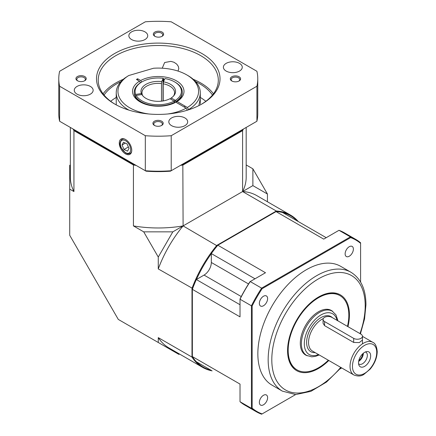 <?xml version="1.0" encoding="UTF-8"?>
<svg xmlns="http://www.w3.org/2000/svg" width="436" height="436" viewBox="0 0 436 436"><rect width="100%" height="100%" fill="white"/><g stroke="black" fill="none" stroke-linecap="round" stroke-linejoin="round"><path stroke-width="0.65" d="M142.349 94.781A16.296 9.407 180 0 1 141.972 92.759A16.296 9.407 180 0 1 161.494 83.538L161.74 81.581A17.287 9.979 0 0 0 141.395 93.533L142.349 95.146M161.74 81.581L163.004 78.78A22.301 12.873 180 0 1 163.048 78.785L163.048 100.95M163.478 81.761L163.478 78.524L163.26 78.306L163.048 78.785M163.26 78.306A23.157 13.369 0 0 0 141.891 81.908A23.157 13.369 0 0 0 135.732 94.438L134.904 95.266A24.018 13.865 180 0 1 134.25 92.061A24.018 13.865 180 0 1 141.286 82.257L141.891 81.908M141.395 93.533L135.732 94.438M161.494 101.163L161.494 83.538M163.004 78.78L163.004 100.956M142.981 96.018A16.296 9.407 180 0 1 142.817 95.757L141.864 94.508A17.287 9.979 0 0 0 142.485 95.435A17.287 9.979 0 0 0 169.964 98.71L174.149 101.092L174.76 102.138A24.018 13.865 180 0 1 135.356 96.22L135.356 96.923M141.864 94.508L137.024 95.282A22.301 12.873 180 0 1 137.013 95.261L136.185 95.391A23.157 13.369 0 0 0 174.149 101.092M170.487 99.01L171.195 97.986A17.287 9.979 0 0 0 174.046 95.435A17.287 9.979 0 0 0 163.44 81.837L163.195 83.794A16.296 9.407 180 0 1 174.564 92.759A16.296 9.407 180 0 1 173.555 96.018M171.195 97.986L174.771 100.018A22.301 12.873 180 0 1 174.743 100.035L174.743 102.106M175.354 100.384A23.157 13.369 0 0 0 174.64 81.908L175.25 82.257A24.018 13.865 180 0 1 182.281 92.061A24.018 13.865 180 0 1 175.964 101.435L174.743 100.035M174.64 81.908A23.157 13.369 0 0 0 164.922 78.556L163.44 81.837M175.964 101.435L175.964 102.133M135.356 96.22L136.185 95.391M163.195 83.794L163.195 100.929M134.904 95.969L134.904 95.266M174.76 102.76L174.76 102.138M124.026 149.483L127.514 151.156L129.007 148.36L127.007 143.885L123.519 142.212L122.026 145.008L124.026 149.483L128.38 146.965M125.35 143.09L122.026 145.008M347.476 326.373A42.886 24.759 120 0 0 339.944 295.619L339.519 295.374A42.886 24.759 120 0 0 296.633 320.133A42.886 24.759 120 0 0 296.633 369.652L297.058 369.897A42.886 24.759 120 0 0 328.324 360.218M328.798 360.49A43.742 25.255 -60 0 1 288.36 358.174A43.742 25.255 -60 0 1 315.01 299.287A43.742 25.255 -60 0 1 349.432 314.901A43.742 25.255 -60 0 1 347.955 326.651M267.611 298.616A5.832 3.368 120 0 0 266.401 295.946A5.832 3.368 120 0 0 260.57 299.314A5.832 3.368 120 0 0 260.57 306.045A5.832 3.368 120 0 0 265.066 304.486A5.832 3.368 120 0 0 267.611 298.616M267.611 397.654A5.832 3.368 120 0 0 266.401 394.983A5.832 3.368 120 0 0 260.57 398.351A5.832 3.368 120 0 0 260.57 405.088A5.832 3.368 120 0 0 265.066 403.523A5.832 3.368 120 0 0 267.611 397.654M353.383 249.092A5.832 3.368 120 0 0 352.174 246.427A5.832 3.368 120 0 0 346.342 249.79A5.832 3.368 120 0 0 346.342 256.526A5.832 3.368 120 0 0 350.838 254.962A5.832 3.368 120 0 0 353.383 249.092M350.991 272.282L340.68 266.331A68.616 39.616 120 0 0 287.804 284.713A68.616 39.616 120 0 0 257.85 353.77A68.616 39.616 120 0 0 272.064 385.179L282.375 391.13A68.616 39.616 -60 0 1 268.162 359.722A68.616 39.616 -60 0 1 298.115 290.665A68.616 39.616 -60 0 1 350.991 272.282C360.861 278.473 365.848 289.291 365.957 304.748L364.55 318.939L360.425 333.851M211.329 370.409L196.347 361.76A87.489 50.511 -60 0 1 192.352 356.572L240.023 384.094L240.023 401.73L251.425 408.314L251.425 305.805L240.023 299.221L240.023 316.863L192.352 289.341L192.352 356.572M192.352 289.341A87.489 50.511 -60 0 1 196.347 279.531L204.048 275.083A10.295 5.941 -60 0 0 211.329 262.477L211.329 253.583A87.489 50.511 -60 0 1 217.826 245.217L265.497 272.74L250.22 281.558L261.622 288.142L350.391 236.89L338.99 230.306L323.719 239.124L276.048 211.602L217.826 245.217M276.048 211.602A87.489 50.511 -60 0 1 282.544 212.468L326.215 237.685M211.329 253.583L255 278.8M240.023 304.742L196.347 279.531M360.594 282.038L360.594 243.348A98.977 57.149 120 0 0 350.626 237.598L262.118 288.697A98.977 57.149 120 0 0 252.15 305.958L252.15 408.161A98.977 57.149 120 0 0 262.118 413.917L295.624 394.569M340.085 368.9L341.726 367.951M360.594 333.949L360.594 333.382M262.118 413.917L261.622 414.2A99.495 57.443 -60 0 1 256.259 411.709A99.495 57.443 -60 0 1 251.425 408.314L252.15 408.161M240.023 401.73A99.495 57.443 120 0 0 244.858 405.126L256.259 411.709M252.15 305.958L251.425 305.805A99.495 57.443 -60 0 1 261.622 288.142L262.118 288.697M250.22 281.558A99.495 57.443 120 0 0 240.023 299.221L240.023 298.954A98.977 57.149 -60 0 1 249.986 281.694L250.22 281.558M350.626 237.598L350.391 236.89A99.495 57.443 -60 0 1 355.754 239.38A99.495 57.443 -60 0 1 360.594 242.781L360.594 243.348M355.754 239.38L344.353 232.797A99.495 57.443 120 0 0 338.99 230.306M332.859 311.566A25.729 14.857 120 0 0 331.365 310.476A25.729 14.857 120 0 0 317.403 312.421A25.729 14.857 120 0 0 301.489 335.131A25.729 14.857 120 0 0 305.636 355.04A25.729 14.857 120 0 0 307.326 355.792M339.944 295.619A42.886 24.759 120 0 0 316.672 298.862A42.886 24.759 120 0 0 290.147 336.712A42.886 24.759 120 0 0 297.058 369.897M331.845 317.353A5.145 2.97 0 0 0 326.237 316.705A5.145 2.97 0 0 0 323.06 319.452A5.145 2.97 0 0 0 324.569 321.555L353.678 338.363A5.145 2.97 0 0 0 359.286 339.006A5.145 2.97 0 0 0 362.463 336.26A5.145 2.97 0 0 0 360.954 334.161L331.845 317.353M358.583 363.728A6.862 3.962 120 0 0 359.068 364.104A6.862 3.962 120 0 0 364.354 362.262A6.862 3.962 120 0 0 367.346 355.356A6.862 3.962 120 0 0 365.929 352.217A6.862 3.962 120 0 0 365.363 351.983M370.66 355.869A8.573 4.949 -60 0 1 365.695 365.619A8.573 4.949 -60 0 1 358.932 365.139A8.573 4.949 -60 0 1 360.305 356.893A8.573 4.949 -60 0 1 366.758 351.58A8.573 4.949 -60 0 1 370.66 355.869M358.855 360.43A5.832 3.368 120 0 0 362.643 353.868M358.654 361.395A6.862 3.962 120 0 0 363.379 353.215M323.06 319.452L323.06 323.245L324.569 325.638L353.678 342.445L359.28 342.592L362.463 340.053M201.318 104.313A60.037 34.662 0 0 0 218.305 80.153A60.037 34.662 0 0 0 200.724 55.645A60.037 34.662 0 0 0 135.291 48.129A60.037 34.662 0 0 0 98.225 80.153A60.037 34.662 0 0 0 115.213 104.313M114.597 103.964L114.597 103.964A61.754 35.654 180 0 1 114.597 53.541A61.754 35.654 180 0 1 201.933 53.541A61.754 35.654 180 0 1 201.933 103.964A61.754 35.654 180 0 1 114.597 103.964M178.019 71.073L178.815 68.594L178.264 66.261L176.722 64.114L174.035 62.266L170.874 61.367L164.639 62.522L162.246 68.201M125.519 153.886A8.824 5.096 -120 0 0 130.064 154.246A8.824 5.096 -120 0 0 129.928 144.136A8.824 5.096 -120 0 0 121.241 138.97A8.824 5.096 -120 0 0 119.715 145.989A8.824 5.096 -120 0 0 125.519 153.886M200.293 97.424A58.326 33.676 180 0 1 205.847 101.299M110.69 101.299A58.326 33.676 180 0 1 116.238 97.424M161.375 125.595A4.289 2.474 0 0 0 162.356 124.02A4.289 2.474 0 0 0 158.066 121.546A4.289 2.474 0 0 0 153.777 124.02A4.289 2.474 0 0 0 154.758 125.595M154.426 125.421L154.426 125.421A5.145 2.97 180 0 1 154.426 121.219A5.145 2.97 180 0 1 161.702 121.219A5.145 2.97 180 0 1 161.702 125.421A5.145 2.97 180 0 1 154.426 125.421L154.426 125.421M84.382 80.911A4.289 2.474 0 0 0 85.363 79.336A4.289 2.474 0 0 0 81.074 76.861A4.289 2.474 0 0 0 76.785 79.336A4.289 2.474 0 0 0 77.766 80.911M77.434 80.736L77.434 80.736A5.145 2.97 180 0 1 77.434 76.534A5.145 2.97 180 0 1 84.715 76.534A5.145 2.97 180 0 1 84.715 80.736A5.145 2.97 180 0 1 77.434 80.736L77.434 80.736M161.778 36.461A4.289 2.474 0 0 0 162.759 34.885A4.289 2.474 0 0 0 158.47 32.411A4.289 2.474 0 0 0 154.18 34.885A4.289 2.474 0 0 0 155.162 36.461M154.829 36.286L154.829 36.286A5.145 2.97 180 0 1 154.829 32.084A5.145 2.97 180 0 1 162.11 32.084A5.145 2.97 180 0 1 162.11 36.286A5.145 2.97 180 0 1 154.829 36.286L154.829 36.286M238.77 81.145A4.289 2.474 0 0 0 239.751 79.57A4.289 2.474 0 0 0 235.462 77.096A4.289 2.474 0 0 0 231.173 79.57A4.289 2.474 0 0 0 232.154 81.145M231.821 80.971L231.821 80.971A5.145 2.97 180 0 1 231.821 76.769A5.145 2.97 180 0 1 239.097 76.769A5.145 2.97 180 0 1 239.097 80.971A5.145 2.97 180 0 1 231.821 80.971L231.821 80.971M195.568 81.581A58.326 33.676 180 0 1 199.508 83.658A58.326 33.676 180 0 1 212.479 95.048M104.051 95.048A58.326 33.676 180 0 1 120.968 81.581M193.213 79.281A60.037 34.662 180 0 1 200.724 82.954A60.037 34.662 180 0 1 213.449 93.811M103.081 93.811A60.037 34.662 180 0 1 123.323 79.281M171.577 125.655A9.434 5.445 0 0 0 181.856 126.838A9.434 5.445 0 0 0 187.682 121.802A9.434 5.445 0 0 0 178.248 116.358A9.434 5.445 0 0 0 168.814 121.802A9.434 5.445 0 0 0 171.577 125.655M226.159 71.073A9.434 5.445 0 0 0 236.443 72.251A9.434 5.445 0 0 0 242.263 67.22A9.434 5.445 0 0 0 232.829 61.77A9.434 5.445 0 0 0 223.395 67.22A9.434 5.445 0 0 0 226.159 71.073M131.618 39.556A9.434 5.445 0 0 0 141.896 40.739A9.434 5.445 0 0 0 147.722 35.703A9.434 5.445 0 0 0 138.288 30.258A9.434 5.445 0 0 0 128.854 35.703A9.434 5.445 0 0 0 131.618 39.556M77.03 94.143A9.434 5.445 0 0 0 87.314 95.321A9.434 5.445 0 0 0 93.141 90.29A9.434 5.445 0 0 0 83.701 84.84A9.434 5.445 0 0 0 74.267 90.29A9.434 5.445 0 0 0 77.03 94.143M134.511 164.481A87.489 50.511 180 0 1 132.795 164.192L132.795 163.495L74.572 129.879L74.572 130.577A87.489 50.511 180 0 1 74.066 129.585M171.212 135.71L171.212 170.727L170.416 171.185A97.778 56.451 180 0 1 146.12 171.185L145.319 170.727L145.319 135.71L59.618 86.23A99.495 57.443 180 0 1 58.773 78.753A99.495 57.443 180 0 1 59.618 71.281L145.319 21.8A99.495 57.443 180 0 1 171.212 21.8L256.913 71.281A99.495 57.443 180 0 1 257.763 78.753A99.495 57.443 180 0 1 256.913 86.23L171.212 135.71A99.495 57.443 180 0 1 145.319 135.71M242.465 129.585A87.489 50.511 180 0 1 241.964 130.577L241.964 129.879L183.741 163.495L183.741 164.192A87.489 50.511 180 0 1 182.025 164.481M241.964 130.577L183.741 164.192M132.795 164.192L74.572 130.577M59.618 86.23L59.618 121.246L145.319 170.727A99.495 57.443 0 0 0 171.212 170.727L256.913 121.246L256.913 86.23M256.913 121.246A99.495 57.443 0 0 0 257.763 113.769L257.763 78.753M58.773 78.753L58.773 113.769A99.495 57.443 0 0 0 59.618 121.246M198.876 105.616L200.293 98.46M200.266 98.803L200.293 103.855M128.903 110.117A42.03 24.263 180 0 1 116.238 92.759A42.03 24.263 180 0 1 124.772 78.104L128.674 75.559A40.314 23.272 0 0 0 148.872 113.992M187.338 110.21L186.161 108.166L175.844 102.209A25.729 14.857 180 0 1 140.07 101.866A25.729 14.857 180 0 1 139.476 81.21L136.435 79.456L137.645 78.753L140.686 80.513A25.729 14.857 180 0 1 176.46 80.856A25.729 14.857 180 0 1 177.06 101.506L187.371 107.463A40.314 23.272 0 0 0 186.772 74.905A40.314 23.272 0 0 0 153.516 68.25L128.674 75.559M186.772 74.905L187.987 75.602A42.03 24.263 180 0 1 200.293 92.759A42.03 24.263 180 0 1 188.586 109.567L188.586 109.818M167.664 113.992A40.314 23.272 0 0 0 186.161 108.166M134.25 92.061L134.25 92.759A24.018 13.865 0 0 0 140.697 102.215M177.06 101.506L175.844 102.209A24.018 13.865 0 0 0 182.281 92.759L182.281 92.061M164.552 79.379A24.018 13.865 0 0 0 163.478 79.227M140.392 82.802L139.476 81.21M140.686 80.513L141.591 82.077M187.371 107.463L188.586 109.567M137.645 80.153L137.645 78.753M267.437 201.759L267.437 194.025L252.88 185.622L242.601 191.557A87.914 50.756 -60 0 1 256.809 195.622L290.529 215.095A87.914 50.756 -60 0 1 298.322 221.581M252.88 185.622L252.88 168.814L246.182 164.95M246.182 127.443L246.182 177.218A87.914 50.756 180 0 1 242.601 191.557L242.601 130.631L183.098 164.982A87.914 50.756 180 0 1 180.417 165.413M182.831 164.296L183.098 225.908A87.914 50.756 180 0 1 133.432 225.908L143.711 231.843L172.825 231.843L158.268 257.055L158.268 268.925A87.914 50.756 -60 0 1 183.098 225.908L172.825 231.843M133.432 225.908L133.432 164.982L73.935 130.631A87.914 50.756 180 0 1 73.188 129.078M212.13 370.873A87.914 50.756 -60 0 1 202.615 367.368L168.895 347.901A87.914 50.756 -60 0 1 158.268 337.627L158.268 342.494L118.287 319.414L69.716 235.287L69.716 189.126L73.935 191.557L73.935 130.631L74.387 130.053M158.268 337.627L191.987 357.095L191.987 288.392A87.914 50.756 -60 0 1 216.823 245.375L276.32 211.024A87.914 50.756 -60 0 1 290.529 215.095M158.268 268.925L192.717 288.496M158.268 257.055L143.711 231.843M69.716 189.126L69.716 165.315L70.354 164.95M267.437 194.025L252.88 168.814M217.281 245.953L183.098 225.908L242.601 191.557L276.32 211.024L276.593 211.711M297.265 220.97A87.402 50.462 120 0 0 282.8 212.615M211.329 253.67A87.402 50.462 120 0 0 196.423 279.487M196.603 361.907A87.402 50.462 120 0 0 211.073 370.262M158.268 342.494L178.885 354.397L179.518 354.032M202.615 367.368A87.914 50.756 -60 0 1 191.987 357.095L192.717 356.991M243.348 129.078A87.914 50.756 180 0 1 242.601 130.631L242.144 130.053M136.119 165.413A87.914 50.756 180 0 1 133.432 164.982L133.705 164.296M73.935 191.557A87.914 50.756 180 0 1 70.354 177.218L70.354 127.443M131.699 151.238A8.148 4.703 60 0 1 130.195 153.39C128.549 153.892 127.59 154.001 127.317 153.706L125.443 152.878L121.104 147.635C119.366 144.692 119.677 141.907 122.047 139.28A8.148 4.703 60 0 1 124.663 139.057M121.284 147.635A7.292 4.207 -120 0 0 130.179 151.913A7.292 4.207 -120 0 0 125.083 140.501A7.292 4.207 -120 0 0 121.284 147.635M359.978 333.595A66.043 38.128 120 0 0 365.199 305.794A66.043 38.128 120 0 0 310.819 284.005A66.043 38.128 120 0 0 274.326 375.756A66.043 38.128 120 0 0 340.712 367.368M248.525 283.956L211.329 262.477M241.25 296.562L204.048 275.083M324.569 321.555L324.569 325.638M353.678 338.363L353.678 342.445M319.234 354.969L315.446 356.392L311.724 356.828L306.693 355.454A25.561 14.759 -60 0 1 301.401 343.753A25.561 14.759 -60 0 1 312.558 318.029A25.561 14.759 -60 0 1 332.254 311.184L335.954 314.852L337.971 320.891M337.093 320.384A23.5 13.571 120 0 0 319.157 316.105A23.5 13.571 120 0 0 304.312 343.366A23.5 13.571 120 0 0 318.498 354.544M323.278 318.602A18.868 10.895 120 0 0 309.849 335.05A18.868 10.895 120 0 0 312.465 351.062L353.945 375.009A18.868 10.895 -60 0 1 353.945 353.225A18.868 10.895 -60 0 1 372.818 342.331C375.265 343.257 376.737 346.369 377.227 351.667C377.026 357.858 374.66 363.689 370.126 369.161L363.973 374.311C361.291 376.29 357.945 376.519 353.945 375.009M315.157 352.615A20.241 11.685 -60 0 1 309.756 330.275A20.241 11.685 -60 0 1 332.45 317.702M376.726 352.37A17.157 9.903 120 0 0 358.528 350.74A17.157 9.903 120 0 0 358.528 375.004A17.157 9.903 120 0 0 376.726 352.37M130.195 153.39L131.285 152.764M122.047 139.28L123.132 138.648M282.375 391.13L295.69 394.569L310.917 391.343L326.548 382.023L341.154 367.624M362.463 336.26L362.463 343.83M332.254 311.184L329.796 309.767M306.693 355.454L304.241 354.037M372.818 342.331L362.463 336.352M116.238 104.88L116.238 92.759M200.293 98.471L200.293 92.759M185.267 106.248L184.052 106.945"/></g></svg>
